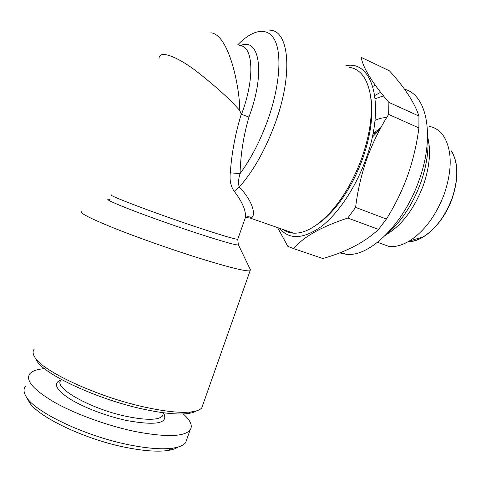 <?xml version="1.0" encoding="UTF-8"?>
<svg xmlns="http://www.w3.org/2000/svg" width="481" height="481" viewBox="0 0 481 481"><rect width="100%" height="100%" fill="white"/><g stroke="black" fill="none" stroke-linecap="round" stroke-linejoin="round"><path stroke-width="0.72" d="M317.105 224.483C322.643 220.827 328.18 215.843 333.73 209.524C345.737 195.617 355.453 178.457 362.884 158.057C370.647 135.474 373.358 115.674 371.019 98.665L370.478 95.539M282.906 229.455C286.021 231.692 289.58 232.93 293.584 233.171C305.098 233.67 317.845 226.19 331.836 210.714C344.264 196.302 354.335 178.505 362.049 157.323C370.105 133.874 372.925 113.348 370.508 95.743C367.508 78.559 360.467 69.072 349.38 67.292M35.883 359.175L36.592 360.473C43.482 374.26 97.974 399.621 143.717 409.235C162.794 413.311 177.381 414.766 187.482 413.606C191.618 413.101 194.667 412.175 196.633 410.834M34.422 348.953C32.582 350.968 32.654 353.613 34.632 356.89C41.631 370.983 98.274 397.288 145.737 407.329C165.518 411.58 180.597 413.119 190.987 411.952C196.434 411.291 200.024 409.932 201.767 407.882L202.976 404.437M238.402 244.787L250.403 269.763L250.09 270.767C246.007 271.621 228.685 267.31 198.118 257.852C170.328 249.122 136.388 237.103 113.035 227.723C89.298 218.037 78.932 212.65 81.932 211.55M244.053 221.374L245.346 217.707C246.188 210.876 242.484 202.08 234.223 191.312C230.784 186.514 229.473 180.351 230.291 172.817C231.71 153.006 235.359 133.471 241.24 114.225L248.948 117.081C243.542 135.66 240.578 154.515 240.049 173.641C251.142 158.568 260.498 140.398 268.115 119.138C279.653 86.309 282.004 54.654 274.928 40.482C267.821 26.275 252.82 29.329 237.68 44.865M234.223 191.312L239.237 187.079C253.403 201.419 256.692 216.937 250.403 218.146L245.803 217.424M210.828 32.822C228.98 34.337 239.845 87.518 239.754 110.498C229.196 98.455 213.991 84.788 194.126 69.504C174.813 55.315 158.646 50.018 159.025 58.79M451.773 151.719C458.351 163.456 458.435 179.004 452.038 198.364C445.22 216.179 435.576 229.034 423.106 236.947C417.911 240.025 412.957 241.588 408.249 241.636M451.364 150.926C458.477 162.602 458.754 178.433 452.188 198.425C443.596 223.13 423.298 242.292 408.153 241.69M427.94 138.107C431.042 151.635 429.515 167.346 423.37 185.239C414.333 208.712 402.008 225.168 386.387 234.59M429.419 126.407C435.509 127.573 440.458 131.139 444.258 137.115C452.152 151.154 452.182 170.064 444.348 193.843C435.966 215.71 424.284 231.433 409.313 241.011C402.05 245.328 395.292 247.144 389.033 246.452L379.762 243.109M404.599 89.316C426.851 94.529 435.275 136.219 418.999 180.411C403.673 224.591 368.939 257.449 346.212 254.293L339.616 252.88M355.603 207.395L386.417 219.047C394.937 205.513 402.014 191.041 407.647 175.637C413.005 160.317 416.756 144.42 418.903 127.94L388.648 114.406C379.816 128.307 372.547 143.11 366.847 158.808C361.321 174.795 357.575 190.987 355.603 207.395L347.811 218.037C321.542 226.653 303.469 236.85 293.59 248.623L287.782 246.284L277.603 227.609M386.417 219.047L378.541 229.395L347.811 218.037M293.59 248.623L322.823 258.519C346.23 251.948 364.802 242.244 378.541 229.395M345.935 65.687C372.715 59.945 385.702 105.153 366.089 158.598C355.76 187.644 337.987 213.937 320.875 226.864C302.916 239.304 289.117 239.766 279.467 228.259M61.057 380.297C52.477 387.403 91.071 409.271 127.206 416.546C146.645 420.388 158.393 420.202 162.452 415.999L163.275 413.654M61.231 379.798C52.862 382.954 55.489 389.171 69.12 398.454C82.792 407.173 106.602 416.287 127.05 420.586C155.603 425.655 167.947 423.484 164.075 414.081L163.51 412.975M25.535 386.261C23.377 388.937 23.569 392.358 26.106 396.53C34.319 412.037 86.598 436.874 130.796 445.165C148.491 448.563 162.458 449.561 172.697 448.154C179.257 447.186 183.574 445.352 185.636 442.64L187.019 438.708M44.499 368.65C37.211 369.246 32.335 370.941 29.87 373.737C25.12 380.321 33.448 389.917 54.852 402.519C76.028 414.388 108.165 425.98 135.546 431.595C165.873 437.301 184.037 436.814 190.037 430.14C192.959 425.95 190.686 420.55 183.225 413.937M28.199 400.264L29.022 401.731C36.971 416.636 86.153 440.061 127.868 447.811C144.583 450.992 157.822 451.899 167.592 450.529C172.252 449.843 175.745 448.683 178.072 447.041M418.933 116.065C414.64 102.766 404.804 87.68 389.43 70.809L361.225 57.383C363.089 68.019 372.306 83.021 388.888 102.387L418.933 116.065L418.903 127.94M388.888 102.387L388.648 114.406M372.805 86.37L375.342 85.39M374.807 95.491L380.585 92.328M386.634 117.683C382.936 117.544 379.064 118.458 375.012 120.43M372.246 137.265L380.11 129.07M372.973 133.796L381.012 127.405M241.24 114.225L239.754 110.498M269.757 30.177C288.798 30.093 293.434 72.601 275.739 121.759C265.813 149.044 253.643 170.821 239.237 187.079C238.149 183.273 238.42 178.794 240.049 173.641L230.291 172.817M111.826 194.931C104.305 194.011 155.309 213.42 198.707 227.747C221.717 235.323 234.734 239.171 237.758 239.279L238.293 244.564C238.937 246.134 225.391 242.418 197.667 233.429C174.561 225.842 146.29 215.783 128.253 208.736C110.029 201.521 103.95 198.406 110.029 199.399M293.584 233.171L250.403 218.146L250.475 217.671C249.194 216.005 245.761 216.859 245.346 217.707L237.897 238.877M241.468 114.49L242.496 111.622C255.219 76.136 252.808 45.202 239.406 45.635M240.266 45.719C258.844 36.736 265.578 70.941 249.982 114.201L248.948 117.081M383.453 95.899L375.204 98.689M385.101 235.642C400.595 222.763 412.482 205.116 420.749 182.702C426.839 165.344 429.124 149.146 427.603 134.109M333.73 209.524L331.836 210.714M36.592 360.473L34.632 356.89M423.106 236.947L409.313 241.011M377.567 242.316L389.033 246.452M340.801 252.423L346.212 254.293M162.452 415.999L163.582 412.776M185.636 442.64L190.037 430.14M167.592 450.529L172.697 448.154M29.022 401.731L26.106 396.53M372.865 134.319L377.266 131.77M201.767 407.882L250.09 270.767M187.482 413.606L190.987 411.952M371.019 98.665L370.508 95.743"/></g></svg>
